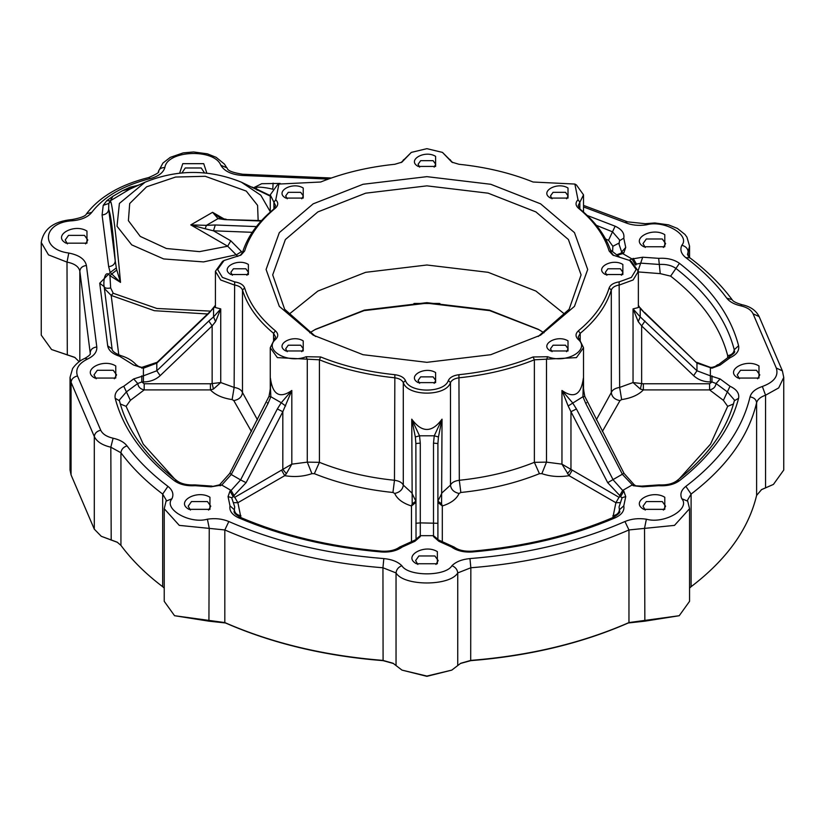<?xml version="1.0" encoding="UTF-8"?>
<svg xmlns="http://www.w3.org/2000/svg" width="825" height="825" viewBox="0 0 825 825"><rect width="100%" height="100%" fill="white"/><g stroke="black" fill="none" stroke-linecap="round" stroke-linejoin="round"><path stroke-width="1.24" d="M606.87 275.251L605.323 272.363L607.901 268.775L620.359 268.775L622.947 272.363L621.4 275.251M622.854 264.454C612.088 257.689 593.68 268.311 605.406 274.529L622.854 274.529L622.854 264.454M552.028 351.687L550.481 348.81L553.059 345.211L565.517 345.211L568.105 348.81L566.558 351.687M568.012 340.89C557.246 334.125 538.838 344.747 550.564 350.965L568.012 350.965L568.012 340.89M419.626 383.347L418.079 380.469L420.657 376.87L433.125 376.87L435.703 380.469L434.156 383.347M435.61 372.56C424.844 365.784 406.436 376.417 418.172 382.625L435.61 382.625L435.61 372.56M287.224 351.687L285.677 348.81L288.265 345.211L300.723 345.211L303.301 348.81L301.754 351.687M303.218 340.89C292.442 334.125 274.044 344.747 285.77 350.965L303.218 350.965L303.218 340.89M232.382 275.251L230.835 272.363L233.423 268.775L245.881 268.775L248.459 272.363L246.912 275.251M248.377 264.454C237.6 257.689 219.203 268.311 230.928 274.529L248.377 274.529L248.377 264.454M287.224 198.804L285.677 195.927L288.265 192.328L300.723 192.328L303.301 195.927L301.754 198.804M303.218 188.017C292.442 181.242 274.044 191.864 285.77 198.083L303.218 198.083L303.218 188.017M419.626 167.145L418.079 164.268L420.657 160.669L433.125 160.669L435.703 164.268L434.156 167.145M435.61 156.348C424.844 149.583 406.436 160.205 418.172 166.423L435.61 166.423L435.61 156.348M552.028 198.804L550.481 195.927L553.059 192.328L565.517 192.328L568.105 195.927L566.558 198.804M568.012 188.017C557.246 181.242 538.838 191.864 550.564 198.083L568.012 198.083L568.012 188.017M86.965 231.072C74.033 222.936 51.934 235.703 66.021 243.169L86.976 243.169L86.965 231.072M67.433 243.88L65.206 239.993L68.516 235.383L84.48 235.383L87.78 239.993L85.552 243.88M115.758 365.96C102.816 357.833 80.716 370.59 94.803 378.056L115.758 378.056L115.758 365.96M96.216 378.778L93.988 374.89L97.298 370.281L113.262 370.281L116.562 374.89L114.335 378.778M209.952 497.258C197.02 489.132 174.921 501.889 188.997 509.355L209.952 509.355L209.952 497.258M190.42 510.077L188.182 506.189L191.493 501.579L207.457 501.579L210.767 506.189L208.539 510.077M206.828 173.126L203.723 163.67L182.768 163.67L179.664 173.126M181.974 172.91L185.264 167.98L201.228 167.98L204.517 172.91M664.785 234.671C651.853 226.535 629.743 239.291 643.83 246.757L664.785 246.757L664.785 234.671M645.243 247.479L643.015 243.592L646.326 238.982L662.289 238.982L665.6 243.592L663.362 247.479M664.785 497.258C651.853 489.132 629.743 501.889 643.83 509.355L664.785 509.355L664.785 497.258M645.243 510.077L643.015 506.189L646.326 501.579L662.289 501.579L665.6 506.189L663.362 510.077M437.363 551.647C424.432 543.51 402.332 556.277 416.419 563.743L437.363 563.743L437.363 551.647M417.832 564.465L415.604 560.567L418.904 555.957L434.878 555.957L438.178 560.567L435.951 564.465M758.979 365.96C746.048 357.833 723.948 370.59 738.035 378.056L758.979 378.056L758.979 365.96M739.447 378.778L737.22 374.89L740.52 370.281L756.484 370.281L759.794 374.89L757.567 378.778M315.562 336.487L284.656 309.272L272.693 274.89L285.378 239.528L317.852 211.932L365.65 193.184L426.896 185.862L488.132 193.184L535.93 211.932L568.404 239.528L581.089 274.89L569.126 309.272L538.22 336.487M288.76 314.459L317.852 291.07L365.65 272.322L426.896 265L488.132 272.322L535.93 291.07L565.022 314.459M540.602 203.837L490.762 184.284L426.896 176.653L363.021 184.284L313.18 203.837L279.314 232.619L266.083 269.486L279.314 306.364L313.18 335.136L363.021 354.698L426.896 362.33L490.762 354.698L540.602 335.136L574.468 306.364L587.699 269.486L574.468 232.619L540.602 203.837M544.005 332.795L538.261 329.299L489.452 310.138L426.896 302.662L364.33 310.138L315.521 329.299L309.777 332.795M314.748 329.742L364.031 310.633L426.896 303.188L489.751 310.633L539.034 329.742M320.677 182.016C343.159 172.972 367.888 167.052 394.855 164.268L401.919 162.154L411.314 152.398L426.896 148.665L442.468 152.398L451.863 162.154L458.927 164.268C485.894 167.052 510.623 172.972 533.105 182.016L574.87 184.057L578.005 199.763C575.262 202.61 575.396 205.415 578.408 208.168C594.072 221.152 604.312 235.424 609.139 250.996L612.81 255.069L629.712 260.494L636.158 269.486L631.393 277.396L619.142 281.872C613.717 282.769 610.376 284.8 609.139 287.987C604.312 303.559 594.072 317.831 578.408 330.815C575.396 333.568 575.262 336.373 578.005 339.219C590.917 349.852 566.084 364.196 547.666 356.73L533.105 356.967C510.623 366.011 485.894 371.92 458.927 374.705C453.42 375.427 449.893 377.355 448.346 380.49C444.448 393.278 409.334 393.278 405.436 380.49C403.889 377.355 400.362 375.427 394.855 374.705C367.888 371.92 343.159 366.011 320.677 356.967L306.116 356.73C287.698 364.196 262.866 349.852 275.777 339.219C278.52 336.373 278.386 333.568 275.375 330.815C259.71 317.831 249.47 303.559 244.643 287.987C243.406 284.8 240.065 282.769 234.64 281.872L222.389 277.396L217.625 269.486L224.07 260.494L240.972 255.069L244.643 250.996C249.47 235.424 259.71 221.152 275.375 208.168C278.386 205.415 278.52 202.61 275.777 199.763L278.912 184.057L320.677 182.016M411.314 152.398L401.063 162.608M452.719 162.608L442.468 152.398M613.656 255.523L611.304 252.574C606.427 236.816 596.062 222.368 580.212 209.241L578.212 205.59L583.523 194.844L576.428 184.955L574.87 184.057M224.07 260.494L222.513 261.401L215.418 271.291L220.667 279.984L234.135 284.914C238.662 285.656 241.436 287.358 242.478 290.008C247.356 305.766 257.72 320.203 273.57 333.341L275.571 336.992L270.26 347.727L277.355 357.617L319.409 359.803C342.158 368.961 367.187 374.942 394.474 377.757C399.063 378.355 402.002 379.964 403.291 382.573C407.571 396.65 446.212 396.65 450.491 382.573C451.78 379.964 454.719 378.355 459.308 377.757C486.595 374.942 511.624 368.961 534.373 359.803L576.428 357.617L583.523 347.727L578.212 336.992L580.212 333.341C596.062 320.203 606.427 305.766 611.304 290.008C612.346 287.358 615.12 285.656 619.647 284.914L633.115 279.984L638.364 271.291L631.269 261.401L629.712 260.494M278.912 184.057L277.355 184.955L270.26 194.844L275.571 205.59L273.57 209.241C257.72 222.368 247.356 236.816 242.478 252.574L240.127 255.523M210.55 311.118L156.884 308.478L113.221 293.267L110.663 287.956C106.992 288.647 104.806 288.203 104.115 286.636C103.135 281.748 104.94 268.909 109.931 275.663L111.746 273.962L120.522 282.387L116.799 270.022L111.746 273.962L110.199 272.528L116.325 267.908L115.253 260.999C114.83 264.278 112.633 266.166 108.663 266.681L110.199 272.528L99.722 283.222L107.704 345.861C108.56 350.481 112.499 353.935 119.512 356.214L133.691 365.083L143.406 368.198L143.406 375.829L133.691 378.933L123.771 386.255C117.14 389.369 114.283 393.37 115.191 398.269C123.069 428.577 142.787 456.05 174.322 480.697C179.685 484.533 186.615 486.193 195.102 485.688L211.087 486.812L221.76 485.048L231.113 490.442L229.979 491.092L228.051 496.609L230 505.828C229.123 510.737 232 514.738 238.642 517.832C281.335 536.044 328.917 547.418 381.408 551.977C389.895 552.492 396.835 550.842 402.218 547.016L414.903 541.293L420.286 536.601L420.286 535.683L433.496 535.683L433.496 536.601L437.91 540.2L437.91 443.53L438.446 436.982L442.035 419.162C431.939 432.888 421.843 432.888 411.747 419.162L415.336 436.982L419.523 435.796L411.747 419.162L412.201 503.807L411.469 505.983L411.469 541.252M285.625 405.962L281.253 402.734L277.344 408.952L282.82 411.716L282.82 469.363L286.347 473.705L291.823 464.155L234.774 497.32L233.093 496.485L246.077 482.677L282.82 411.716L291.823 390.483C279.757 398.908 272.621 394.793 270.404 378.118L270.476 383.584M215.552 321.637L213.562 316.893L208.787 321.028L212.138 325.906L212.138 383.553L213.448 389.049L220.739 382.552L210.427 383.769L144.189 383.769L141.807 381.965L143.406 381.965C150.119 381.851 155.708 379.748 160.163 375.653L212.138 325.906L215.552 321.637L220.739 308.89L215.418 307.539L215.418 271.291M413.933 303.497L439.849 303.497M439.044 303.456L414.738 303.456M79.148 361.649L74.714 357.338L51.573 349.532L75.096 357.565M51.573 349.532L41.25 335.146L41.25 242.509L48.5 254.873L67 262.113C74.539 263.587 78.808 266.609 79.829 271.157L90.255 353.399C90.843 354.234 89.038 355.895 84.872 358.38C85.233 358.38 78.705 360.102 72.621 368.476L70.032 377.407L71.063 382.295L94.297 436.538C96.773 441.653 102.279 445.211 110.818 447.191L120.935 452.75C131.866 467.528 145.778 481.295 162.68 494.072L166.299 500.249L164.227 508.705L179.283 525.381L224.823 529.949C271.838 550.502 324.534 563.104 382.944 567.765L396.041 572.932C403.734 586.317 450.058 586.317 457.741 572.932L470.838 567.765C529.248 563.104 581.945 550.502 628.959 529.949L674.499 525.381L689.556 508.705L687.483 500.249L691.102 494.072C726.701 466.929 748.533 436.497 756.607 402.775C757.525 399.444 760.506 396.928 765.548 395.216L778.697 387.905L783.75 377.407L782.378 370.838L759.144 316.594C755.978 310.375 750.286 306.426 742.057 304.734C736.178 303.012 732.847 301.311 732.084 299.64C720.947 284.594 706.86 270.641 689.844 257.792L687.483 254.564L689.556 246.108L686.947 237.146L684.956 234.434L677.377 228.422L668.559 224.864L654.813 222.967L645.294 223.709L627.608 221.853L583.523 205.404M164.227 588.091L162.68 586.699C145.778 573.932 131.866 560.154 120.935 545.377L117.181 542.169L101.269 536.291L94.297 529.165L71.063 474.922L70.032 470.033L70.032 377.407M101.269 536.291L117.562 542.396M689.556 508.705L689.556 601.332L679.233 615.718L628.959 622.576C581.945 643.129 529.248 655.731 470.838 660.392L460.701 663.279L451.811 670.106L426.896 676.067L401.971 670.106L393.082 663.279L382.944 660.392C324.534 655.731 271.838 643.129 224.823 622.576L174.549 615.718L164.227 601.332L164.227 508.705M174.549 615.718L208.931 621.173L225.493 622.978C272.343 643.459 324.875 656.019 383.089 660.66L393.453 663.506M401.971 670.106L426.896 676.335L451.811 670.106M460.329 663.506L470.693 660.66C528.908 656.019 581.439 643.459 628.289 622.978L644.851 621.173L679.233 615.718M783.75 377.407L783.75 470.033L773.427 484.419L761.609 489.555L756.607 495.412C748.533 529.124 726.701 559.556 691.102 586.699L689.556 588.091M761.227 489.782L773.427 484.419M267.682 194.782L264.763 193.246M138.28 185.295L130.175 187.172L132.773 187.852M130.175 187.172L122.451 190.75L131.598 188.337M270.404 211.932L260.793 195.216L241.374 182.181L270.053 196.051L258.503 189.977M110.663 287.956L109.931 275.663L120.522 282.387C116.645 239.281 112.169 202.971 110.622 201.558L108.766 203.455L110.313 200.815L106.745 200.702L103.218 205.343L108.766 203.455L108.673 209.344C110.87 214.675 113.056 231.907 115.253 260.999L108.673 209.344C108.25 212.613 106.054 214.51 102.083 215.016L108.663 266.681M116.799 270.022L116.325 267.908M110.622 201.558L110.313 200.815L112.942 196.247L106.745 200.702M104.115 286.636L99.722 283.222M104.074 286.131L104.115 286.76M280.108 183.418L261.69 183.707L253.615 187.76M224.369 219.11L212.592 212.314L218.037 218.635L220.832 218.501L212.592 212.314L190.781 224.905L205.167 228.762L206.394 225.349L190.781 224.905L227.679 246.211L237.796 256.42M258.699 190.07L270.445 195.711M644.603 312.469L696.97 363.144L711.975 368.198L720.091 365.083L730.012 357.761C736.643 354.657 739.499 350.656 738.592 345.747C730.713 315.449 710.995 287.977 679.46 263.33C674.097 259.493 667.167 257.833 658.68 258.338L642.696 257.214L632.022 258.978L622.669 253.584L623.803 252.935L625.732 247.417L623.783 238.188C624.669 233.289 621.782 229.288 615.141 226.194L587.245 215.469M640.169 307.808L644.995 313.397L696.97 363.144L696.97 370.776L640.221 316.893L633.043 308.89L638.23 321.637L640.221 316.893L640.221 308.385L644.995 313.397M638.364 305.25L640.221 308.385L638.364 305.446M638.23 321.637L641.644 325.906L644.995 321.028M586.534 402.724L585.791 403.549L622.535 474.519L633.146 485.698L642.696 486.812L658.68 485.688C667.167 486.193 674.097 484.533 679.46 480.697C710.995 456.05 730.713 428.577 738.592 398.269C739.499 393.37 736.643 389.369 730.012 386.255L720.091 378.933L710.377 375.829L710.377 367.383L711.975 367.383L711.975 368.198M584.502 396.526L582.945 396.722L583.306 382.903C582.904 384.594 583.388 389.08 584.77 396.351L624.082 473.457L634.219 484.822L632.022 485.048L622.669 490.442L613.192 479.913L576.438 408.952L572.529 402.734L561.959 390.483L568.157 405.962L582.945 396.722L585.791 403.549M640.334 389.049L641.644 383.553L641.644 325.906L693.619 375.653C698.074 379.748 703.663 381.851 710.377 381.965L711.975 381.965L709.593 383.769L643.356 383.769L633.043 382.552L640.334 389.049L643.356 389.905L709.593 389.905C713.398 389.101 715.543 386.966 716.038 383.522L711.975 381.965L711.975 375.829M638.364 271.291L638.364 307.539L633.043 308.89L633.043 382.552L619.647 387.43C615.12 388.173 612.346 389.874 611.304 392.525L596.31 419.832M568.157 405.962L570.962 411.716L576.438 408.952M437.91 443.53L433.496 443.128L433.496 535.683L437.91 539.282M438.446 436.982L434.259 435.796L433.496 443.128M448.346 380.49L450.491 382.573L450.491 485.1L442.035 492.834L437.91 501.177L441.581 503.807L442.035 419.162L434.259 435.796L419.523 435.796L420.286 443.128L415.872 443.53L416.037 539.581L413.851 540.602L414.903 541.293M567.435 473.705L570.962 469.363L570.962 411.716L607.705 482.677L620.689 496.485L619.008 497.32L561.959 464.155L569.054 475.674L615.893 502.714L619.688 502.652M583.378 386.636L583.378 378.118C581.161 394.793 574.025 398.908 561.959 390.483L561.959 464.155L546.501 462.134L534.373 462.33C511.624 471.477 486.595 477.458 459.308 480.284C454.719 480.882 451.78 482.481 450.491 485.1C451.028 489.514 453.894 492.288 459.071 493.453L460.835 492.484C489.411 489.534 515.604 483.275 539.426 473.684L541.86 473.653C550.419 476.582 559.484 477.252 569.054 475.674L572.168 470.271M415.336 436.982L415.872 443.53M306.116 356.73L307.282 359.618L307.282 462.134L291.823 464.155L291.823 390.483L281.253 402.734L270.837 396.722L270.404 386.636M412.201 503.807L415.872 501.177L411.747 492.834L403.291 485.1C402.002 482.481 399.063 480.882 394.474 480.284C367.187 477.458 342.158 471.477 319.409 462.33L307.282 462.134L311.922 473.653L314.356 473.684C338.178 483.275 364.372 489.534 392.948 492.484L394.711 493.453C397.176 499.022 402.765 503.198 411.469 505.983L415.872 502.384M211.087 486.812L219.563 484.822L229.701 473.457L269.012 396.351C270.353 389.617 270.837 385.131 270.476 382.903M269.28 396.526L270.837 396.722L267.991 403.549L267.248 402.724M234.64 281.872L234.135 387.43L220.739 382.552L220.739 308.89L213.562 316.893L213.562 308.385L215.418 305.446M141.807 368.198L141.807 367.383L157.121 362.299L156.812 363.144L208.787 313.397L215.418 305.25M213.593 307.818L208.787 313.397M209.179 312.469L157.121 362.299M205.167 228.762L213.479 230.814L215.273 224.988L206.394 225.349L218.037 218.635L224.617 219.594L261.133 221.017M258.153 220.461L257.586 205.373L246.273 191.091L205.26 176.292L175.591 177.045L146.613 186.811L129.7 203.538L128.401 220.667L140.24 236.393L166.403 248.511L199.516 251.635L227.679 246.211L230.794 240.807L213.479 230.814L252.244 232.32M261.515 220.595L224.617 219.594M273.106 183.119L272.786 189.255C266.558 187.388 249.624 185.388 258.421 189.946L258.4 189.936M256.998 190.101L258.73 190.08M110.313 200.815L129.7 189.203L145.118 182.181L119.398 203.414L117.016 226.246L131.722 244.87L163.69 258.947L203.569 261.917L236.703 254.647L241.457 251.584L230.794 240.807M113.221 293.267L111.179 295.412L154.337 310.695L207.58 313.985M104.373 288.482L111.179 295.412L118.79 354.905M621.916 252.502L623.803 252.935M437.91 502.384L442.313 505.983L441.581 503.807M730.012 357.761L728.258 357.318C733.466 354.08 735.518 352.038 734.415 351.182L734.24 349.718C726.464 319.842 707.025 292.751 675.933 268.445C671.643 265.372 666.095 264.041 659.299 264.454L660.237 273.632L637.694 271.889L642.696 257.214M281.614 470.271L284.728 475.674L286.347 473.705M234.774 497.32L237.889 502.714L284.728 475.674C294.298 477.252 303.363 476.582 311.922 473.653M234.094 502.652L237.889 502.714L240.931 517.615M709.593 383.769L709.593 389.905L723.401 400.342L727.691 406.343L710.552 444.108L679.274 478.83M643.356 383.769L643.356 389.905C638.529 394.938 631.3 398.155 621.648 399.578L619.647 387.43L619.142 281.872M619.008 497.32L615.893 502.714L612.851 517.615M210.427 383.769L210.427 389.905L213.448 389.049M144.189 383.769L144.189 389.905L210.427 389.905C215.253 394.938 222.482 398.155 232.134 399.578L234.135 387.43C238.662 388.173 241.436 389.874 242.478 392.525L242.478 290.008L244.643 287.987M141.807 375.829L141.807 381.965L137.744 383.522C138.229 386.977 140.374 389.101 144.189 389.905L130.381 400.342L126.091 406.343L143.23 444.108L174.508 478.83M405.436 158.493L403.291 159.998M448.346 158.493L450.491 159.998M578.005 199.763L579.872 202.228L579.872 208.942M578.408 208.168L580.212 209.241M609.139 250.996L611.304 252.574M609.139 287.987L611.304 290.008L611.304 392.525C611.861 396.918 614.749 399.609 619.988 400.599L621.648 399.578M578.408 330.815L580.212 333.341L580.212 340.673M578.005 339.219L579.872 340.343M547.666 356.73L546.501 359.618L546.501 462.134L541.86 473.653M533.105 356.967L534.373 359.803L534.373 462.33L539.426 473.684M458.927 374.705L459.308 480.284L460.835 492.484M405.436 380.49L403.291 382.573L403.291 485.1C402.755 489.514 399.888 492.288 394.711 493.453M394.855 374.705L394.474 480.284L392.948 492.484M320.677 356.967L319.409 359.803L319.409 462.33L314.356 473.684M275.777 339.219L273.91 340.343M275.375 330.815L273.57 333.341L273.57 340.673M244.643 250.996L242.478 252.574M275.375 208.168L273.57 209.241M275.777 199.763L273.91 202.228L273.91 208.942M257.472 419.832L242.478 392.525C241.921 396.918 239.033 399.609 233.795 400.599L251.429 431.506M67.299 355.028L67 262.113L68.784 253.038C39.414 249.294 42.725 222.069 72.713 220.729C81.634 219.862 88.007 217.057 91.823 212.314C103.764 196.711 123.255 185.45 150.294 178.561C158.493 176.354 163.35 172.683 164.856 167.527C167.176 150.212 214.335 148.304 220.822 165.258C224.348 171.239 231.526 174.632 242.385 175.447L328.288 179.087M111.2 540.127L110.818 447.191L113.108 438.219C106.703 436.734 102.568 434.063 100.722 430.227L77.478 375.983C75.137 369.188 78.509 363.526 87.594 359.009C94.102 355.874 97.175 351.863 96.803 346.974L86.419 265.485C85.016 259.225 79.138 255.069 68.784 253.038M208.931 621.173L209.241 528.258L207.405 519.193C189.667 524.339 163.061 508.973 171.961 498.733C173.982 494.237 172.642 490.112 167.929 486.358C151.367 473.839 137.723 460.34 127.009 445.861C124.183 442.21 119.553 439.663 113.108 438.219M225.493 622.978L224.823 622.576L224.823 529.949L228.834 521.524C222.327 518.801 215.191 518.028 207.405 519.193M383.089 660.66L382.944 567.765L383.821 558.587C326.576 554.018 274.911 541.664 228.834 521.524M470.693 660.66L470.838 567.765L469.961 558.587C462.031 559.319 456.029 561.691 451.956 565.692C445.706 576.562 408.076 576.562 401.827 565.692C397.753 561.691 391.751 559.319 383.821 558.587M628.289 622.978L628.959 622.576L628.959 529.949L624.948 521.524C578.872 541.664 527.206 554.018 469.961 558.587M644.851 621.173L644.542 528.258L646.377 519.193C638.591 518.028 631.455 518.801 624.948 521.524M765.012 488.194L765.548 487.843L765.548 395.216L762.352 386.482C755.422 388.833 751.317 392.298 750.049 396.877C742.139 429.928 720.741 459.752 685.853 486.358C681.141 490.112 679.8 494.237 681.821 498.733C690.721 508.973 664.115 524.339 646.377 519.193M756.607 495.412L756.607 402.775C756.185 399.496 753.998 397.526 750.049 396.877M688.174 256.183L688.174 251.749C687.772 248.428 685.647 246.273 681.821 245.293C679.8 249.789 681.141 253.904 685.853 257.668C702.415 270.188 716.059 283.687 726.773 298.165C729.599 301.816 734.229 304.353 740.675 305.807C747.079 307.292 751.214 309.952 753.07 313.799L776.304 368.043C778.769 375.983 774.118 382.13 762.352 386.482M138.817 185.058L138.208 185.14M103.218 205.343L102.083 215.016M583.523 206.931L624.948 222.502C631.455 225.225 638.591 225.998 646.377 224.833C664.115 219.687 690.721 235.053 681.821 245.293M433.496 536.601L438.879 541.293L451.564 547.016C456.947 550.842 463.887 552.492 472.374 551.977C524.865 547.418 572.447 536.044 615.141 517.832C621.782 514.738 624.669 510.737 623.783 505.828L625.732 496.609L623.803 491.092L622.669 490.442L619.554 495.835M122.451 190.75L112.942 196.247M331.351 178.004L242.663 174.24L242.385 175.447M624.948 222.502L627.608 221.853M646.377 224.833L645.294 223.709M685.853 257.668L689.844 257.792M726.773 298.165L732.084 299.64M740.675 305.807L742.057 304.734M753.07 313.799L759.144 316.594M776.304 368.043L782.378 370.838M685.853 486.358L691.102 494.072L691.102 586.699M681.821 498.733L687.73 501.177M451.956 565.692C455.441 567.146 457.37 569.559 457.741 572.932L457.741 665.558M401.827 565.692C398.341 567.146 396.412 569.559 396.041 572.932L396.041 665.558M171.961 498.733L166.052 501.177M167.929 486.358L162.68 494.072L162.68 586.699M127.009 445.861C123.348 447.098 121.316 449.398 120.935 452.75L120.935 545.377M100.722 430.227C96.845 431.124 94.71 433.228 94.297 436.538L94.297 529.165M77.478 375.983C73.611 376.881 71.476 378.984 71.063 382.295L71.063 474.922M87.594 359.009L84.872 358.38M96.803 346.974C92.823 347.49 90.626 349.377 90.214 352.646L90.214 353.781M86.419 265.485C82.448 266.001 80.252 267.888 79.829 271.157L79.829 361.175M72.713 220.729L72.208 219.532C53.842 221.213 43.529 228.876 41.25 242.509M91.823 212.314L86.501 213.809C85.748 216.006 80.984 217.913 72.208 219.532M150.294 178.561L148.717 177.54C120.409 184.604 99.67 196.69 86.501 213.809M164.856 167.527C160.906 167.568 158.73 169.197 158.307 172.425M220.822 165.258L226.772 167.774L224.452 164.113L216.171 157.338L207.405 153.832L193.586 151.965L183.181 152.893L170.29 157.358L162.938 163.051L158.421 171.435C159.864 172.085 156.637 174.116 148.717 177.54M658.68 258.338L659.299 264.454L641.035 263.165L635.137 264.371L632.022 258.978L629.217 260.226M635.869 265.103L636.261 263.722L633.146 258.328M660.237 273.632L670.632 276.127L679.46 263.33M670.632 276.127C701.064 299.908 720.091 326.422 727.691 355.657C731.641 354.987 733.817 353.007 734.24 349.718L738.592 345.747M728.258 357.318L716.533 366.083L720.091 365.083M693.619 375.653L696.97 370.776L710.377 375.829L710.377 381.965M738.592 398.269L734.322 400.785L734.415 400.032L727.372 391.896L716.038 383.522L720.091 378.933M723.401 400.342L730.012 386.255M734.322 400.785C726.825 429.959 707.633 456.627 676.768 480.81L679.46 480.697M676.768 480.81C672.53 483.914 666.621 485.265 659.041 484.894L658.68 485.688M659.041 484.894L641.685 486.121L642.696 486.812M641.685 486.121L633.146 485.698M623.288 473.684L607.705 482.677M621.937 497.949L620.689 496.485L623.803 491.092M615.141 517.832L613.398 517.378C618.647 514.13 620.709 512.077 619.596 511.232L619.059 506.901L622.132 497.671L625.732 496.609M612.872 515.728C616.822 515.058 618.998 513.078 619.42 509.788L623.783 505.828M613.398 517.378C571.189 535.404 524.061 546.666 472.003 551.183L472.374 551.977M472.003 551.183C464.423 551.574 458.514 550.223 454.255 547.119L451.564 547.016M454.255 547.119L439.931 540.602L438.879 541.293M437.91 523.287L420.286 522.885L420.286 443.128M415.872 523.287L420.286 522.885L420.286 535.683L415.872 539.282M415.924 539.684L420.286 536.601M413.851 540.602L399.527 547.119L402.218 547.016M399.527 547.119C395.268 550.223 389.359 551.574 381.779 551.183L381.408 551.977M381.779 551.183C329.722 546.666 282.593 535.404 240.384 517.378L238.642 517.832M228.051 496.609L231.65 497.671L234.723 506.901L234.187 511.232C233.537 512.572 235.61 514.625 240.384 517.378M240.91 515.728C236.961 515.058 234.785 513.078 234.362 509.788L230 505.828M231.846 497.949L233.093 496.485L229.979 491.092M234.228 495.835L231.113 490.442L240.591 479.913L231.248 474.519L267.991 403.549M246.077 482.677L240.591 479.913L277.344 408.952M230.495 473.684L231.248 474.519L221.76 485.048L219.563 484.822M218.429 485.482L220.636 485.698M212.097 486.121L194.741 484.894L195.102 485.688M194.741 484.894C187.162 485.265 181.252 483.914 177.014 480.81L174.322 480.697M177.014 480.81C146.149 456.627 126.957 429.959 119.46 400.785L115.191 398.269M133.691 378.933L137.744 383.522L126.411 391.896L119.367 400.032L119.46 400.785M130.381 400.342L123.771 386.255M143.406 381.965L143.406 375.829L156.812 370.776L156.812 363.144L143.406 368.198L143.406 367.383M160.163 375.653L156.812 370.776L208.787 321.028M141.807 367.383L133.691 365.083M137.249 366.083L137.249 366.083C133.557 361.278 128.071 357.772 120.78 355.596L119.512 356.214M120.78 355.596C114.964 353.347 112.066 351.12 112.076 348.903L107.704 345.861M256.41 226.586L215.273 224.988M242.333 252.976L241.457 251.584M623.783 238.188L619.503 240.725L619.596 239.982L612.501 231.825L596.372 225.338M605.602 239.023L608.551 240.281L615.141 226.194M625.732 247.417L621.658 251.976L619.059 244.313L619.503 240.725M616.677 254.812L620.472 253.368L622.669 253.584L617.275 255.276M608.551 240.281L612.872 246.283L612.583 251.635M619.121 243.014L612.872 246.283M602.353 431.506L619.988 400.599M717.678 364.66L714.223 367.146M727.691 355.657L727.671 357.576M442.313 541.252L442.313 505.983C451.017 503.198 456.607 499.022 459.071 493.453M232.134 399.578L233.795 400.599M139.559 367.146L136.104 364.66M117.542 354.358L118.687 354.389M120.316 403.982L126.091 406.343M733.466 403.982L727.691 406.343M270.26 347.727L270.26 389.173M270.26 194.844L270.26 212.056M689.556 257.565L689.556 246.108M267.981 194.947L268.744 195.339M251.955 187.007L268.837 195.391M112.076 348.903L104.053 285.832M242.663 174.24C224.483 171.373 228.154 167.939 226.772 167.774M619.74 257.194L610.459 249.985M716.533 366.083L711.975 367.383M696.661 362.299L710.377 367.383M635.353 485.482L634.219 484.822M583.306 382.903L583.306 383.584M437.91 540.2L437.745 539.581L439.931 540.602M220.78 218.481L226.102 219.223M620.472 253.368L622.132 252.306L621.978 252.935M241.374 182.181C209.292 169.208 177.2 169.208 145.118 182.181M583.523 347.727L583.523 389.173M583.523 194.844L583.523 212.056"/></g></svg>
